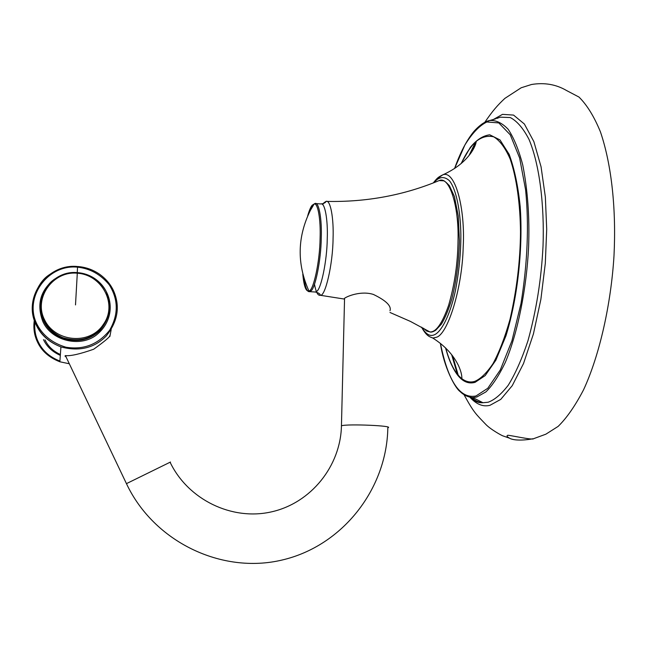 <?xml version="1.0" encoding="UTF-8"?>
<svg xmlns="http://www.w3.org/2000/svg" width="647" height="647" viewBox="0 0 647 647"><rect width="100%" height="100%" fill="white"/><g stroke="black" fill="none" stroke-linecap="round" stroke-linejoin="round"><path stroke-width="0.97" d="M307.681 215.896C309.217 210.429 310.722 206.87 312.194 205.228L314.143 203.983C317.992 202.657 320.823 220.126 320.087 238.363C319.853 261.881 313.213 291.7 308.886 290.915L308.878 290.915C305.966 291.765 303.936 286.209 302.788 274.255M109.836 335.429C110.548 336.383 105.162 340.985 93.661 349.243C79.888 354.071 70.474 356.198 65.436 355.607L64.999 355.987L66.107 357.039M344.536 299.302L344.034 299.011L344.633 298.227C347.399 296.164 361.22 290.535 373.4 294.442C386.041 300.54 391.581 305.966 390.004 310.706M314.482 284.227C315.938 292.12 317.871 295.808 320.281 295.275L320.378 295.25C325.279 296.625 332.873 264.283 333.068 238.476C333.852 218.451 330.471 199.519 326.064 201.371L324.001 202.713L322.651 204.63M532.796 438.755C529.408 439.604 515.069 441.489 509.585 438.205C507.377 437.016 506.617 436.102 507.313 435.463L507.879 435.261C511.914 435.528 532.893 440.34 533.67 438.666L545.85 434.194L558.151 426.389C566.756 417.962 575.215 405.782 583.537 389.85C599.761 354.936 611.091 303.411 613.995 255.783C616.259 210.671 611.981 165.786 600.432 131.867C594.148 116.557 586.999 104.96 578.992 97.066L566.659 90.588C556.185 84.409 544.483 82.371 531.567 84.482L521.191 87.766L504.895 98.368C497.608 105.162 492.852 110.548 484.838 122.259M304.074 278.768C305.327 287.85 307.171 292.145 309.614 291.651L310.722 291.045C315.097 289.322 321.033 260.231 321.252 238.314C322.02 219.333 318.955 201.484 314.952 203.498L314.143 203.983L310.35 210.429C297.296 236.956 296.811 263.79 308.886 290.915M313.205 204.727L309.978 211.132M308.878 290.915L309.614 291.651L315.429 292.023L316.553 291.425C321.025 289.702 327.058 260.644 327.253 238.743C328.013 219.786 324.851 201.945 320.758 203.951L315.938 203.579M43.786 320.305C47.352 328.029 53.717 333.828 62.896 337.702C77.907 342.045 90.37 339.335 100.285 329.558C110.176 317.548 112.255 305.06 106.52 292.112C103.932 286.686 99.953 282.124 94.567 278.436C89.132 274.943 83.382 273.01 77.316 272.63C52.415 270.017 32.253 298.235 43.786 320.305M77.3 273.212C101.87 274.651 118.078 304.276 103.31 324.487C89.747 345.563 54.906 341.956 44.546 319.78C33.288 298.227 52.965 270.664 77.3 273.212L75.505 304.915M106.286 293.01C111.996 305.91 109.925 318.348 100.075 330.31C90.2 340.047 77.786 342.748 62.84 338.421C53.701 334.572 47.36 328.797 43.802 321.098L41.384 314.102L40.599 306.524M54.485 279.124C40.268 290.43 36.41 304.616 42.912 321.688C51.784 341.592 82.25 348.175 98.02 333.634C115.651 318.122 113.864 291.773 94.535 278.614M37.13 324.559C23.252 297.943 47.603 264 77.551 267.171C90.046 268.489 100.617 274.377 109.262 284.826C118.458 299.529 118.571 314.693 109.586 330.318C98.166 344.43 83.617 350.059 65.937 347.221C52.577 343.177 42.977 335.623 37.13 324.559M77.551 267.171L77.244 272.605M36.305 325.118C40.874 335 49.075 342.263 60.923 346.913C79.209 351.725 94.292 348.11 106.173 336.06C117.972 321.308 120.391 306.104 113.403 290.446C110.402 284.13 105.825 278.752 99.678 274.304C92.78 269.621 85.412 267.025 77.575 266.524C47.005 263.28 22.127 297.935 36.305 325.118M99.678 274.304C93.047 269.694 85.679 267.098 77.575 266.507C66.398 266.249 56.346 269.443 47.417 276.091C35.925 284.777 31.064 304.041 32.585 311.7C35.164 328.676 44.611 340.411 60.923 346.913L59.856 361.778L69.31 363.76L59.856 361.778C49.075 357.565 41.602 350.957 37.453 341.964C34.226 335.195 33.191 327.9 34.34 320.063M111.179 329.622L109.853 336.529M45.015 339.869C47.991 346.25 53.111 351.135 60.373 354.524M65.007 356.085L65.735 356.254M42.71 318.631L42.872 318.114M43.357 319.286L43.203 319.836M65.015 356.117L65.751 356.287L65.015 356.117M42.734 317.758L42.581 318.275M42.063 316.755L42.217 316.294M60.317 355.365C52.35 351.814 46.738 346.557 43.486 339.602M34.962 321.866C34.21 329.008 35.294 335.639 38.222 341.77C42.37 350.601 49.601 357.031 59.904 361.058M341.422 426.535L341.511 425.775C347.245 423.72 395.277 425.783 387.828 427.78C386.89 488.703 342.829 545.825 282.238 559.995C221.8 574.504 153.808 541.854 126.448 483.641L126.416 483.576M170.501 462.023L126.448 483.641L65.428 355.607M423.421 328.199L426.616 331.013L429.932 331.943C435.989 332.356 442.216 323.492 448.606 305.352C454.647 284.64 457.785 262.997 458.027 240.417C459.055 206.296 449.43 175.628 439.103 180.586L437.073 181.427M433.878 182.705C438.909 176.631 444.093 175.96 449.414 180.707C456.24 189.126 460.567 211.286 460.858 234.942C460.931 252.872 459.079 271.627 455.31 291.215C449.786 315.946 441.464 331.442 434.687 334.645C430.142 336.852 425.888 334.426 421.925 327.374M440.413 343.387C443.729 366.509 454.704 387.642 460.049 391.532C463.818 395.188 468.088 397.201 472.852 397.573L476.766 397.023L485.865 391.936C492.351 385.661 498.813 375.858 505.258 362.538C517.891 332.97 526.682 287.559 528.599 246.992C529.691 217.538 527.734 190.202 522.744 164.977C518.781 149.813 513.92 137.924 508.162 129.295C502.096 122.922 495.917 120.002 489.625 120.528L482.177 123.852M454.606 168.495L464.813 145.163C472.003 133.395 479.338 125.672 486.835 121.992L498.797 122.914L510.281 134.843L519.646 158.038L525.59 189.806C529.109 224.687 527.572 262.601 520.997 303.548L511.939 340.783L500.293 369.963L487.781 388.289L475.998 395.972C460.09 399.167 448.234 381.641 440.437 343.395M445.5 347.851C453.078 374.241 462.937 385.733 475.084 382.337L485.185 375.592L495.877 360.161L505.954 335.825C518.393 295.679 523.027 245.197 520.172 206.353C518.077 186.061 514.422 168.754 509.197 154.423L499.985 139.914L489.755 134.802C482.953 135.652 476.483 139.849 470.329 147.387L461.02 163.675M461.368 163.376C466.269 153.129 471.226 145.785 476.241 141.345C481.797 136.946 487.612 135.433 493.685 136.816C499.727 140.391 505.202 147.742 510.119 158.887C516.767 178.151 520.245 204.8 520.495 232.047C520.277 260.676 516.775 289.816 509.982 319.464C504.919 337.386 499.241 352.146 492.957 363.743C486.641 373.044 480.6 378.907 474.849 381.334C470.474 382.733 466.147 381.851 461.869 378.689C455.27 373.489 449.9 363.29 445.743 348.086M421.553 327.164C427.117 337.362 430.587 336.796 432.835 338.074L436.207 337.322C447.465 334.968 462.225 289.039 463.195 247.114C465.411 207.736 454.946 169.53 442.718 174.876L436.151 179.486M496.718 118.482L500.252 117.164L510.257 117.552C517.018 121.013 523.269 128.308 529.02 139.428C539.792 165.066 544.451 206.134 543.035 245.844C541.418 278.744 536.371 310.447 527.903 340.953C521.83 359.166 515.263 373.95 508.202 385.297C501.158 394.355 494.462 400 488.105 402.24L482.953 402.725C479.023 402.491 475.189 400.728 471.445 397.444M457.461 374.508L451.638 354.629M470.029 397.323C476.451 404.399 483.099 407.06 489.997 405.297L500.746 399.393L512.238 385.677L523.52 363.525L533.427 333.901L540.884 299.335L545.308 263.337L546.707 229.248L545.356 197.06L541.062 166.805L533.864 141.612L524.369 124.006L513.548 115.085L502.501 114.357L492.084 120.221M476.232 141.442L470.288 153.897M468.978 155.579L475.65 141.863M40.559 306.557C41.182 321.648 48.614 332.275 62.84 338.421L62.896 337.702C49.916 332.121 42.516 322.481 40.704 308.789C39.669 302.319 43.616 287.672 52.496 280.685C59.815 275.104 68.089 272.411 77.325 272.613C83.584 273.058 89.335 274.999 94.567 278.436M170.104 462.273C188.026 499.678 231.901 520.924 271.465 511.866C311.11 503.026 340.645 465.937 341.446 425.791L344.56 298.275M389.971 312.469L410.424 321.413L429.932 331.943C431.193 332.421 433.126 331.838 435.746 330.196L441.359 324.196C445.136 317.984 448.638 309.541 451.857 298.874C456.361 281.024 458.877 261.655 459.41 240.749L458.238 216.001L454.404 196.51L449.422 185.713C446.244 182.317 444.206 180.675 443.3 180.796L439.103 180.586C403.89 195.257 366.477 202.204 326.864 201.411M320.281 295.275L344.034 299.011M325.967 201.387L326.048 201.395C325.692 202.527 324.179 203.393 321.527 203.959M320.378 295.25C320.192 293.916 318.542 292.84 315.429 292.023M495.586 118.862L489.625 120.528C488.25 120.674 482.29 122.121 473.976 131.373C466.73 140.14 460.26 152.522 454.574 168.511M432.835 338.074C444.61 345.555 453.151 354.702 458.464 365.531C460.85 370.852 461.99 375.244 461.869 378.689C455.116 373.602 449.697 363.355 445.605 347.949M461.198 163.521C465.929 153.379 470.943 145.987 476.241 141.345C475.99 144.119 474.364 147.799 471.372 152.377C464.837 161.726 455.286 169.223 442.718 174.876C438.14 177.294 437.76 177.351 433.28 182.939M472.852 397.573L482.953 402.725C478.222 403.008 474.178 401.221 470.846 397.347M458.319 375.511L452.649 355.947M470.628 153.428L476.16 141.984M464.166 394.961C474.008 412.859 475.755 413.878 485.865 424.472C490.499 429.357 502.266 435.949 503.301 436.021L509.585 438.205"/></g></svg>
